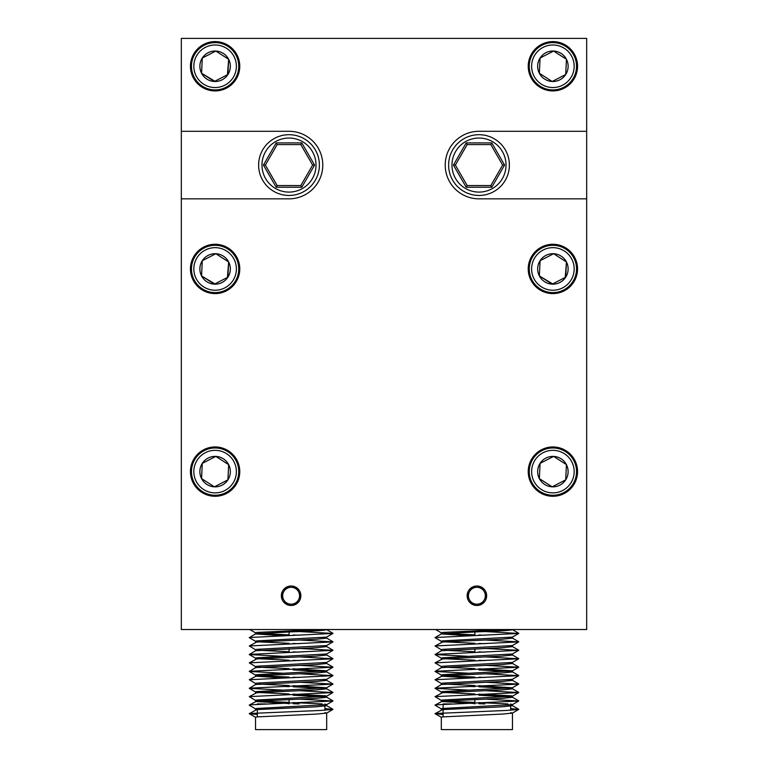 <?xml version="1.0" encoding="UTF-8"?>
<svg xmlns="http://www.w3.org/2000/svg" width="768" height="768" viewBox="0 0 768 768"><rect width="100%" height="100%" fill="white"/><g stroke="black" fill="none" stroke-linecap="round" stroke-linejoin="round"><path stroke-width="1.15" d="M225.946 87.283A23.645 23.645 0 0 1 194.093 77.107A23.645 23.645 0 0 1 204.269 45.254A23.645 23.645 0 0 1 236.122 55.43A23.645 23.645 0 0 1 225.946 87.283M205.354 47.357A21.283 21.283 0 0 0 196.195 76.022A21.283 21.283 0 0 0 224.861 85.181A21.283 21.283 0 0 0 234.019 56.515A21.283 21.283 0 0 0 205.354 47.357M227.434 74.755L228.643 59.28L215.827 51.053A15.235 15.235 0 0 0 202.291 58.032L201.562 73.248L214.867 81.235M209.059 54.538L202.291 58.032L201.562 73.248L214.387 81.485L227.923 74.506L228.643 59.28L215.827 51.053L202.291 58.032A15.235 15.235 0 0 0 214.387 81.485A15.235 15.235 0 0 0 228.643 59.28A15.235 15.235 0 0 0 215.827 51.053L209.059 54.538M563.731 87.283A23.645 23.645 0 0 1 531.878 77.107A23.645 23.645 0 0 1 542.054 45.254A23.645 23.645 0 0 1 573.907 55.43A23.645 23.645 0 0 1 563.731 87.283M543.139 47.357A21.283 21.283 0 0 0 533.981 76.022A21.283 21.283 0 0 0 562.646 85.181A21.283 21.283 0 0 0 571.805 56.515A21.283 21.283 0 0 0 543.139 47.357M545.914 52.723A15.235 15.235 0 0 0 540.077 58.032L539.357 73.248L552.173 81.485L565.709 74.506L566.438 59.28L553.613 51.053L540.077 58.032L539.357 73.248L552.173 81.485L565.709 74.506L566.438 59.28L553.613 51.053L540.077 58.032A15.235 15.235 0 0 0 552.173 81.485A15.235 15.235 0 0 0 566.438 59.28A15.235 15.235 0 0 0 545.914 52.723M225.946 289.958A23.645 23.645 0 0 1 194.093 279.782A23.645 23.645 0 0 1 204.269 247.93A23.645 23.645 0 0 1 236.122 258.106A23.645 23.645 0 0 1 225.946 289.958M205.354 250.022A21.283 21.283 0 0 0 196.195 278.698A21.283 21.283 0 0 0 224.861 287.856A21.283 21.283 0 0 0 234.019 259.181A21.283 21.283 0 0 0 205.354 250.022M227.434 277.43L228.643 261.955L215.827 253.718A15.235 15.235 0 0 0 202.291 260.707L201.562 275.923L214.867 283.91M209.059 257.213L202.291 260.707L201.562 275.923L214.387 284.16L227.923 277.171L228.643 261.955L215.827 253.718L202.291 260.707A15.235 15.235 0 0 0 214.387 284.16A15.235 15.235 0 0 0 228.643 261.955A15.235 15.235 0 0 0 215.827 253.718L209.059 257.213M563.731 289.958A23.645 23.645 0 0 1 531.878 279.782A23.645 23.645 0 0 1 542.054 247.93A23.645 23.645 0 0 1 573.907 258.106A23.645 23.645 0 0 1 563.731 289.958M543.139 250.022A21.283 21.283 0 0 0 533.981 278.698A21.283 21.283 0 0 0 562.646 287.856A21.283 21.283 0 0 0 571.805 259.181A21.283 21.283 0 0 0 543.139 250.022M565.229 277.43L566.438 261.955L553.613 253.718A15.235 15.235 0 0 0 540.077 260.707L539.357 275.923L552.662 283.91M540.048 261.254L539.357 275.923A15.235 15.235 0 0 0 565.709 277.171A15.235 15.235 0 0 0 553.613 253.718L540.077 260.707A15.235 15.235 0 0 0 539.357 275.923L552.173 284.16L565.709 277.171L566.438 261.955L553.613 253.718L540.077 260.707M225.946 492.624A23.645 23.645 0 0 1 194.093 482.448A23.645 23.645 0 0 1 204.269 450.595A23.645 23.645 0 0 1 236.122 460.771A23.645 23.645 0 0 1 225.946 492.624M205.354 452.698A21.283 21.283 0 0 0 196.195 481.363A21.283 21.283 0 0 0 224.861 490.522A21.283 21.283 0 0 0 234.019 461.856A21.283 21.283 0 0 0 205.354 452.698M227.923 479.846A15.235 15.235 0 0 0 208.118 458.074A15.235 15.235 0 0 0 202.291 463.373L201.562 478.598L214.387 486.835L227.923 479.846L228.643 464.63L215.827 456.394L202.291 463.373L201.562 478.598L214.387 486.835A15.235 15.235 0 0 0 227.923 479.846L228.643 464.63L215.827 456.394L202.291 463.373A15.235 15.235 0 0 0 214.387 486.835M563.731 492.624A23.645 23.645 0 0 1 531.878 482.448A23.645 23.645 0 0 1 542.054 450.595A23.645 23.645 0 0 1 573.907 460.771A23.645 23.645 0 0 1 563.731 492.624M543.139 452.698A21.283 21.283 0 0 0 533.981 481.363A21.283 21.283 0 0 0 562.646 490.522A21.283 21.283 0 0 0 571.805 461.856A21.283 21.283 0 0 0 543.139 452.698M540.048 463.92L539.357 478.598A15.235 15.235 0 0 0 565.709 479.846A15.235 15.235 0 0 0 545.914 458.074A15.235 15.235 0 0 0 540.077 463.373L539.357 478.598L552.173 486.835L565.709 479.846L566.438 464.63L553.613 456.394L540.077 463.373A15.235 15.235 0 0 0 539.357 478.598L552.173 486.835L565.709 479.846L566.438 464.63L553.613 456.394L540.077 463.373M265.469 703.93L257.328 703.93M255.533 709.901L255.533 708.806L256.742 708.461L326.602 704.669L332.947 701.002L250.637 704.813L249.274 705.226L255.619 708.893M326.678 704.582L324.883 704.17M322.253 703.93L293.136 702.576M293.136 703.709L299.107 703.93M326.678 704.63L326.678 705.715L316.262 706.79L256.742 709.603L249.274 713.674L257.328 714.47M326.678 713.069L326.678 729.6L255.533 729.6L255.533 717.245L256.742 716.909L316.262 714.096L326.602 713.117L324.883 712.618M255.533 633.898L255.533 632.803L256.742 632.458L318.547 629.53M326.323 629.53C326.89 630.298 315.149 631.075 291.11 631.853L255.61 633.85L249.274 637.67L255.619 641.338M255.533 642.336L255.533 641.242L256.742 640.906L326.602 637.114L332.947 633.446L249.274 637.517M299.194 635.232L293.136 635.011M326.678 637.066L326.678 638.16L316.262 639.226L256.742 642.048L249.274 645.965L255.619 649.786M255.533 650.784L255.533 649.69L256.742 649.354L326.602 645.562L332.947 641.894L249.274 645.965M299.194 643.68L293.136 643.459M326.678 645.514L326.678 646.608L316.262 647.674L255.61 650.736L249.274 654.557L283.018 656.352M255.533 659.232L255.533 658.138L256.742 657.792L326.602 654L332.947 650.333L249.274 654.403M299.194 652.128L293.136 651.907M326.678 653.962L326.678 655.046L316.262 656.122L256.742 658.934L249.274 662.851L255.619 666.672M255.533 667.67L255.533 666.576L256.742 666.24L326.602 662.448L332.947 658.781L249.274 662.851M299.194 660.566L293.136 660.346M326.678 662.4L326.678 663.494L316.262 664.56L255.61 667.632L249.274 671.453L283.018 673.238M255.533 676.118L255.533 675.024L256.742 674.688L326.602 670.896L332.947 667.229L249.274 671.299M326.678 670.8L293.136 668.794M293.136 669.926L323.53 671.395M326.678 670.848L326.678 671.942L316.262 673.008L256.742 675.821L249.274 679.738L255.619 683.558M255.533 684.566L255.533 683.472L256.742 683.126L326.602 679.334L332.947 675.667L249.274 679.738M299.194 677.462L293.136 677.242M326.678 679.296L326.678 680.381L316.262 681.456L255.61 684.518L249.274 688.339L283.018 690.125M255.533 693.005L255.533 691.91L256.742 691.574L326.602 687.782L293.136 685.68M293.136 686.822L323.53 688.282M326.678 687.696L326.678 688.829L316.262 689.894L256.742 692.707L249.274 696.634L255.619 700.454M289.085 703.555L255.533 701.491L255.533 700.358L256.742 700.022L326.602 696.23L332.947 692.563L249.274 696.634M249.274 705.072L256.742 701.155L316.262 698.342L326.678 697.277L326.678 696.134L325.469 695.798L293.136 694.128M293.136 695.261L323.53 696.73M289.085 634.858L258.691 633.389M255.533 633.936L283.094 635.76M289.085 643.306L258.691 641.837M289.085 651.744L258.691 650.285M289.085 660.192L258.691 658.723M289.085 668.64L258.691 667.171M289.085 677.078L258.691 675.619M255.533 676.166L283.094 677.981M289.085 685.526L258.691 684.058M283.094 686.429L289.085 686.669M289.085 693.974L258.691 692.506M289.085 702.413L258.691 700.954M291.11 585.994A9.754 9.754 0 0 0 286.234 604.195A9.754 9.754 0 0 0 300.864 595.747A9.754 9.754 0 0 0 291.11 585.994M296.256 603.715L300.864 595.747L295.987 587.299L286.234 587.299L283.795 591.523A8.448 8.448 0 0 0 291.11 604.195A8.448 8.448 0 0 0 298.426 591.523A8.448 8.448 0 0 0 283.795 591.523L281.357 595.747L286.234 604.195L295.987 604.195L300.864 595.747L295.987 587.299L286.234 587.299L281.357 595.747L286.234 604.195L295.987 604.195M451.248 703.93L443.117 703.93M441.322 709.901L441.322 708.806L442.531 708.461L512.381 704.669L518.726 701.002L436.416 704.813L435.053 705.226L441.398 708.893M512.467 704.582L510.672 704.17M508.042 703.93L478.915 702.576M478.915 703.709L484.886 703.93M512.467 704.63L512.467 705.715L502.042 706.79L442.531 709.603L435.053 713.674L443.117 714.47M512.467 713.069L512.467 729.6L441.322 729.6L441.322 717.245L442.531 716.909L502.042 714.096L512.381 713.117L510.672 712.618M441.322 633.898L441.322 632.803L442.531 632.458L504.326 629.53M512.102 629.53C512.669 630.298 500.938 631.075 476.89 631.853L441.389 633.85L435.053 637.67L441.398 641.338M441.322 642.336L441.322 641.242L442.531 640.906L512.381 637.114L518.726 633.446L435.053 637.517M484.982 635.232L478.915 635.011M512.467 637.066L512.467 638.16L502.042 639.226L442.531 642.048L435.053 645.965L441.398 649.786M441.322 650.784L441.322 649.69L442.531 649.354L512.381 645.562L518.726 641.894L435.053 645.965M484.982 643.68L478.915 643.459M512.467 645.514L512.467 646.608L502.042 647.674L441.389 650.736L435.053 654.557L468.806 656.352M441.322 659.232L441.322 658.138L442.531 657.792L512.381 654L518.726 650.333L435.053 654.403M484.982 652.128L478.915 651.907M512.467 653.962L512.467 655.046L502.042 656.122L442.531 658.934L435.053 662.851L441.398 666.672M441.322 667.67L441.322 666.576L442.531 666.24L512.381 662.448L518.726 658.781L435.053 662.851M484.982 660.566L478.915 660.346M512.467 662.4L512.467 663.494L502.042 664.56L441.389 667.632L435.053 671.453L468.806 673.238M441.322 676.118L441.322 675.024L442.531 674.688L512.381 670.896L518.726 667.229L435.053 671.299M512.467 670.8L478.915 668.794M478.915 669.926L509.309 671.395M512.467 670.848L512.467 671.942L502.042 673.008L442.531 675.821L435.053 679.738L441.398 683.558M441.322 684.566L441.322 683.472L442.531 683.126L512.381 679.334L518.726 675.667L435.053 679.738M484.982 677.462L478.915 677.242M512.467 679.296L512.467 680.381L502.042 681.456L441.389 684.518L435.053 688.339L468.806 690.125M441.322 693.005L441.322 691.91L442.531 691.574L512.381 687.782L478.915 685.68M478.915 686.822L509.309 688.282M512.467 687.696L512.467 688.829L502.042 689.894L442.531 692.707L435.053 696.634L441.398 700.454M474.864 703.555L441.322 701.491L441.322 700.358L442.531 700.022L512.381 696.23L518.726 692.563L435.053 696.634M435.053 705.072L442.531 701.155L502.042 698.342L512.467 697.277L512.467 696.134L511.258 695.798L478.915 694.128M478.915 695.261L509.309 696.73M474.864 634.858L444.47 633.389M441.322 633.936L468.883 635.76M474.864 643.306L444.47 641.837M474.864 651.744L444.47 650.285M474.864 660.192L444.47 658.723M474.864 668.64L444.47 667.171M474.864 677.078L444.47 675.619M441.322 676.166L468.883 677.981M474.864 685.526L444.47 684.058M468.883 686.429L474.864 686.669M474.864 693.974L444.47 692.506M474.864 702.413L444.47 700.954M476.89 585.994A9.754 9.754 0 0 0 472.013 604.195A9.754 9.754 0 0 0 486.643 595.747A9.754 9.754 0 0 0 476.89 585.994M467.414 596.227L472.013 604.195L481.766 604.195L486.643 595.747L481.766 587.299L472.013 587.299L469.574 591.523A8.448 8.448 0 0 0 476.89 604.195A8.448 8.448 0 0 0 484.205 591.523A8.448 8.448 0 0 0 469.574 591.523L467.136 595.747L472.013 604.195L481.766 604.195L486.643 595.747L481.766 587.299L472.013 587.299L467.136 595.747M480.499 195.437A30.403 30.403 0 0 1 477.514 195.437L474.154 195.082A30.403 30.403 0 0 1 471.226 194.458L468.019 193.421A30.403 30.403 0 0 1 465.293 192.202L462.365 190.512A30.403 30.403 0 0 1 459.946 188.755L457.44 186.499A30.403 30.403 0 0 1 455.443 184.282L453.456 181.546A30.403 30.403 0 0 1 451.958 178.963L450.586 175.872A30.403 30.403 0 0 1 449.664 173.03L448.963 169.728A30.403 30.403 0 0 1 448.646 166.762L448.646 163.382A30.403 30.403 0 0 1 448.963 160.416L449.664 157.104A30.403 30.403 0 0 1 450.586 154.262L451.958 151.181A30.403 30.403 0 0 1 453.456 148.598L455.443 145.862A30.403 30.403 0 0 1 457.44 143.645L459.946 141.379A30.403 30.403 0 0 1 462.365 139.632L465.293 137.942A30.403 30.403 0 0 1 468.019 136.723L471.226 135.677A30.403 30.403 0 0 1 474.154 135.062L477.514 134.707A30.403 30.403 0 0 1 480.499 134.707L483.859 135.062A30.403 30.403 0 0 1 486.778 135.677L489.984 136.723A30.403 30.403 0 0 1 492.72 137.942L495.638 139.632A30.403 30.403 0 0 1 498.058 141.379L500.573 143.645A30.403 30.403 0 0 1 502.57 145.862L504.557 148.598A30.403 30.403 0 0 1 506.045 151.181L507.418 154.262A30.403 30.403 0 0 1 508.339 157.104L509.04 160.416A30.403 30.403 0 0 1 509.357 163.382L509.357 166.762A30.403 30.403 0 0 1 509.04 169.728L508.339 173.03A30.403 30.403 0 0 1 507.418 175.872L506.045 178.963A30.403 30.403 0 0 1 504.557 181.546L502.57 184.282A30.403 30.403 0 0 1 500.573 186.499L498.058 188.755A30.403 30.403 0 0 1 495.638 190.512L492.72 192.202A30.403 30.403 0 0 1 489.984 193.421L486.778 194.458A30.403 30.403 0 0 1 483.859 195.082L480.499 195.437M290.486 195.437A30.403 30.403 0 0 1 287.501 195.437L284.141 195.082A30.403 30.403 0 0 1 281.222 194.458L278.016 193.421A30.403 30.403 0 0 1 275.28 192.202L272.362 190.512A30.403 30.403 0 0 1 269.942 188.755L267.427 186.499A30.403 30.403 0 0 1 265.43 184.282L263.443 181.546A30.403 30.403 0 0 1 261.955 178.963L260.582 175.872A30.403 30.403 0 0 1 259.661 173.03L258.96 169.728A30.403 30.403 0 0 1 258.643 166.762L258.643 163.382A30.403 30.403 0 0 1 258.96 160.416L259.661 157.104A30.403 30.403 0 0 1 260.582 154.262L261.955 151.181A30.403 30.403 0 0 1 263.443 148.598L265.43 145.862A30.403 30.403 0 0 1 267.427 143.645L269.942 141.379A30.403 30.403 0 0 1 272.362 139.632L275.28 137.942A30.403 30.403 0 0 1 278.016 136.723L281.222 135.677A30.403 30.403 0 0 1 284.141 135.062L287.501 134.707A30.403 30.403 0 0 1 290.486 134.707L293.846 135.062A30.403 30.403 0 0 1 296.774 135.677L299.981 136.723A30.403 30.403 0 0 1 302.707 137.942L305.635 139.632A30.403 30.403 0 0 1 308.054 141.379L310.56 143.645A30.403 30.403 0 0 1 312.557 145.862L314.544 148.598A30.403 30.403 0 0 1 316.042 151.181L317.414 154.262A30.403 30.403 0 0 1 318.336 157.104L319.037 160.416A30.403 30.403 0 0 1 319.354 163.382L319.354 166.762A30.403 30.403 0 0 1 319.037 169.728L318.336 173.03A30.403 30.403 0 0 1 317.414 175.872L316.042 178.963A30.403 30.403 0 0 1 314.544 181.546L312.557 184.282A30.403 30.403 0 0 1 310.56 186.499L308.054 188.755A30.403 30.403 0 0 1 305.635 190.512L302.707 192.202A30.403 30.403 0 0 1 299.981 193.421L296.774 194.458A30.403 30.403 0 0 1 293.846 195.082L290.486 195.437M479.002 131.29A33.782 33.782 0 0 0 445.219 165.072A33.782 33.782 0 0 0 479.002 198.845L586.675 198.845L586.675 131.29L479.002 131.29M190.445 66.269A24.662 24.662 0 0 0 215.107 90.922A24.662 24.662 0 0 0 239.77 66.269A24.662 24.662 0 0 0 215.107 41.606A24.662 24.662 0 0 0 190.445 66.269M528.23 66.269A24.662 24.662 0 0 0 552.893 90.922A24.662 24.662 0 0 0 577.555 66.269A24.662 24.662 0 0 0 552.893 41.606A24.662 24.662 0 0 0 528.23 66.269M528.23 471.61A24.662 24.662 0 0 0 552.893 496.272A24.662 24.662 0 0 0 577.555 471.61A24.662 24.662 0 0 0 552.893 446.957A24.662 24.662 0 0 0 528.23 471.61M190.445 268.944A24.662 24.662 0 0 0 215.107 293.597A24.662 24.662 0 0 0 239.77 268.944A24.662 24.662 0 0 0 215.107 244.282A24.662 24.662 0 0 0 190.445 268.944M528.23 268.944A24.662 24.662 0 0 0 552.893 293.597A24.662 24.662 0 0 0 577.555 268.944A24.662 24.662 0 0 0 552.893 244.282A24.662 24.662 0 0 0 528.23 268.944M190.445 471.61A24.662 24.662 0 0 0 215.107 496.272A24.662 24.662 0 0 0 239.77 471.61A24.662 24.662 0 0 0 215.107 446.957A24.662 24.662 0 0 0 190.445 471.61M586.675 198.845L586.675 629.53L181.325 629.53L181.325 198.845L288.998 198.845A33.782 33.782 0 0 0 322.781 165.072A33.782 33.782 0 0 0 288.998 131.29L181.325 131.29L181.325 38.4L586.675 38.4L586.675 131.29M181.325 131.29L181.325 198.845M300.816 185.549L312.643 165.072L300.816 144.595L277.171 144.595L265.354 165.072L277.171 185.549L300.816 185.549L312.643 165.072L314.592 165.072L301.795 187.238L276.202 187.238L277.171 185.549L300.816 185.549L301.795 187.238M301.795 142.906L300.816 144.595L277.171 144.595L276.202 142.906L301.795 142.906L314.592 165.072M276.202 187.238L263.405 165.072L265.354 165.072M490.829 185.549L502.646 165.072L490.829 144.595L467.184 144.595L455.357 165.072L467.184 185.549L490.829 185.549L491.798 187.238L466.205 187.238L467.184 185.549L490.829 185.549M466.205 187.238L453.408 165.072L455.357 165.072L467.184 185.549M504.595 165.072L502.646 165.072L490.829 144.595L491.798 142.906L504.595 165.072L491.798 187.238M453.408 165.072L466.205 142.906L467.184 144.595M484.906 631.536L518.726 633.446M484.906 639.984L518.726 641.894M484.906 648.422L518.726 650.333M484.906 656.87L518.726 658.781M484.906 665.318L518.726 667.229M484.906 673.757L518.726 675.667M484.906 682.205L518.726 684.115L435.053 688.186M484.906 690.653L518.726 692.563M484.906 699.091L518.726 701.002M510.672 708.538L518.726 709.45L506.525 710.438L435.053 713.52M299.117 631.536L332.947 633.446M299.117 639.984L332.947 641.894M299.117 648.422L332.947 650.333M299.117 656.87L332.947 658.781M299.117 665.318L332.947 667.229M299.117 673.757L332.947 675.667M299.117 682.205L332.947 684.115L249.274 688.186M299.117 690.653L332.947 692.563M299.117 699.091L332.947 701.002M324.883 708.538L332.947 709.45L320.736 710.438L249.274 713.52M479.002 192.096A27.024 27.024 0 0 0 506.026 165.072A27.024 27.024 0 0 0 479.002 138.048A27.024 27.024 0 0 0 451.978 165.072A27.024 27.024 0 0 0 479.002 192.096M477.514 134.707A30.403 30.403 0 0 1 479.002 134.669M288.998 192.096A27.024 27.024 0 0 0 316.022 165.072A27.024 27.024 0 0 0 288.998 138.048A27.024 27.024 0 0 0 261.974 165.072A27.024 27.024 0 0 0 288.998 192.096M287.501 134.707A30.403 30.403 0 0 1 288.998 134.669M281.222 135.677A30.403 30.403 0 0 1 284.141 135.062M275.28 137.942A30.403 30.403 0 0 1 278.016 136.723M269.942 141.379A30.403 30.403 0 0 1 272.362 139.632M265.43 145.862A30.403 30.403 0 0 1 267.427 143.645M261.955 151.181A30.403 30.403 0 0 1 263.443 148.598M259.661 157.104A30.403 30.403 0 0 1 260.582 154.262M258.643 163.382A30.403 30.403 0 0 1 258.96 160.416M258.96 169.728A30.403 30.403 0 0 1 258.643 166.762M260.582 175.872A30.403 30.403 0 0 1 259.661 173.03M263.443 181.546A30.403 30.403 0 0 1 261.955 178.963M267.427 186.499A30.403 30.403 0 0 1 265.43 184.282M272.362 190.512A30.403 30.403 0 0 1 269.942 188.755M278.016 193.421A30.403 30.403 0 0 1 275.28 192.202M284.141 195.082A30.403 30.403 0 0 1 281.222 194.458M288.998 195.475A30.403 30.403 0 0 1 287.501 195.437M263.405 165.072L276.202 142.906M471.226 135.677A30.403 30.403 0 0 1 474.154 135.062M465.293 137.942A30.403 30.403 0 0 1 468.019 136.723M459.946 141.379A30.403 30.403 0 0 1 462.365 139.632M455.443 145.862A30.403 30.403 0 0 1 457.44 143.645M451.958 151.181A30.403 30.403 0 0 1 453.456 148.598M449.664 157.104A30.403 30.403 0 0 1 450.586 154.262M448.646 163.382A30.403 30.403 0 0 1 448.963 160.416M448.963 169.728A30.403 30.403 0 0 1 448.646 166.762M450.586 175.872A30.403 30.403 0 0 1 449.664 173.03M453.456 181.546A30.403 30.403 0 0 1 451.958 178.963M457.44 186.499A30.403 30.403 0 0 1 455.443 184.282M462.365 190.512A30.403 30.403 0 0 1 459.946 188.755M468.019 193.421A30.403 30.403 0 0 1 465.293 192.202M474.154 195.082A30.403 30.403 0 0 1 471.226 194.458M479.002 195.475A30.403 30.403 0 0 1 477.514 195.437M466.205 142.906L491.798 142.906M257.328 709.526L257.328 716.842M289.085 631.93L289.085 635.568M289.085 648.816L289.085 652.464M289.085 699.485L289.085 703.93M443.117 704.323L443.117 708.394M443.117 709.526L443.117 716.842M474.864 631.93L474.864 635.568M474.864 648.816L474.864 652.464M474.864 699.485L474.864 703.93M441.398 632.89L435.581 629.53M441.398 658.224L435.053 654.557M441.398 675.12L435.053 671.453M512.381 687.782L518.726 684.115M441.398 692.006L435.053 688.339M512.381 713.117L518.726 709.45M441.398 717.341L435.053 713.674M518.726 633.293L512.39 629.626M518.726 641.741L512.39 638.074M518.726 650.189L512.39 646.522M518.726 658.627L512.39 654.96M518.726 667.075L512.39 663.408M518.726 675.523L512.39 671.856M518.726 683.962L512.39 680.294M518.726 692.41L512.39 688.742M518.726 700.848L512.39 697.19M518.726 709.296L512.39 705.629M510.672 703.93L510.672 705.024M510.672 706.166L510.672 710.246M255.619 632.89L249.792 629.53M255.619 658.224L249.274 654.557M255.619 675.12L249.274 671.453M326.602 687.782L332.947 684.115M255.619 692.006L249.274 688.339M326.602 713.117L332.947 709.45M255.619 717.341L249.274 713.674M332.947 633.293L326.611 629.626M332.947 641.741L326.611 638.074M332.947 650.189L326.611 646.522M332.947 658.627L326.611 654.96M332.947 667.075L326.611 663.408M332.947 675.523L326.611 671.856M332.947 683.962L326.611 680.294M332.947 692.41L326.611 688.742M332.947 700.848L326.611 697.19M332.947 709.296L326.611 705.629M324.883 703.93L324.883 705.024M324.883 706.166L324.883 710.246"/></g></svg>
